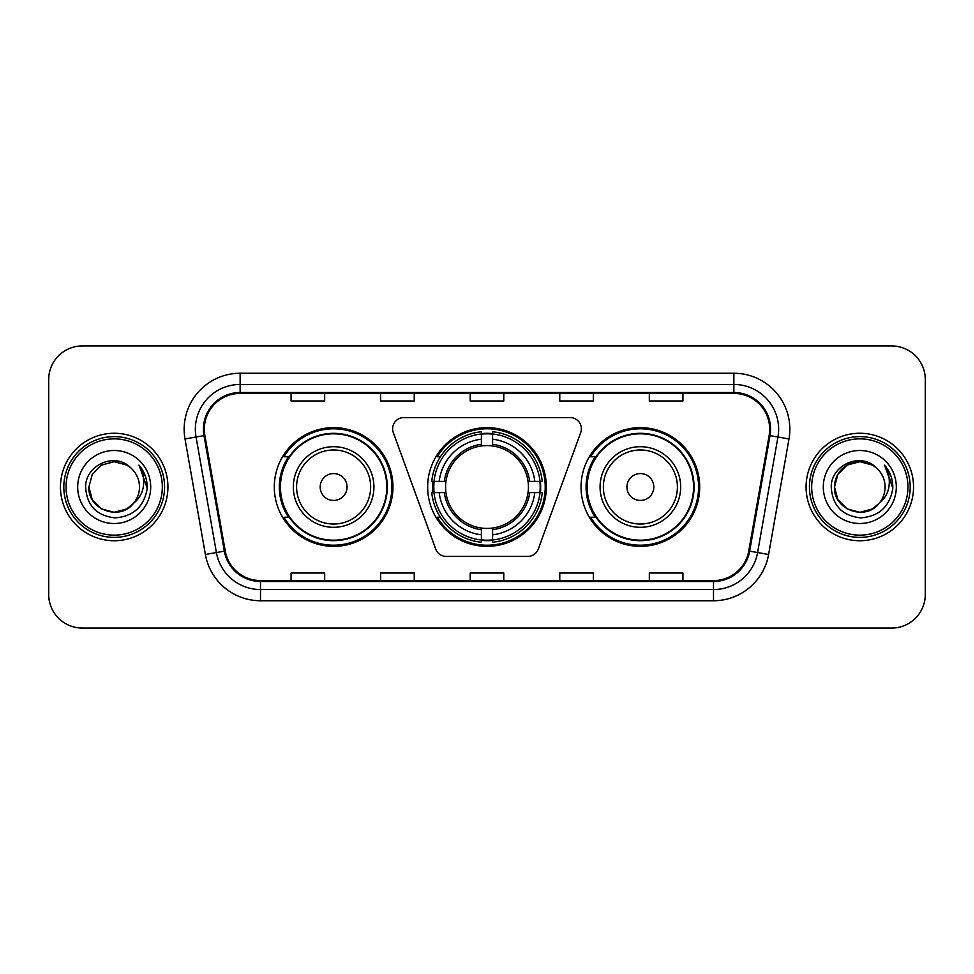<?xml version="1.0" encoding="UTF-8"?>
<svg xmlns="http://www.w3.org/2000/svg" width="974" height="974" viewBox="0 0 974 974"><rect width="100%" height="100%" fill="white"/><g stroke="black" fill="none" stroke-linecap="round" stroke-linejoin="round"><path stroke-width="1.46" d="M392.644 428.779A11.201 11.201 0 0 0 393.313 432.614L435.695 549.044A11.201 11.201 0 0 0 446.214 556.41L527.786 556.41A11.201 11.201 0 0 0 538.305 549.044L580.687 432.614A11.201 11.201 0 0 0 570.167 417.59L403.833 417.59A11.201 11.201 0 0 0 392.644 428.779M581.04 487A59.341 59.341 0 0 0 640.381 546.341A59.341 59.341 0 0 0 699.709 487A59.341 59.341 0 0 0 640.381 427.659A59.341 59.341 0 0 0 581.04 487M427.659 487A59.341 59.341 0 0 0 487 546.341A59.341 59.341 0 0 0 546.341 487A59.341 59.341 0 0 0 487 427.659A59.341 59.341 0 0 0 427.659 487M274.291 487A59.341 59.341 0 0 0 333.619 546.341A59.341 59.341 0 0 0 392.96 487A59.341 59.341 0 0 0 333.619 427.659A59.341 59.341 0 0 0 274.291 487M288.523 517.231A54.3 54.3 0 0 1 288.523 456.769M432.992 492.601A54.3 54.3 0 0 1 432.992 481.399M595.272 517.231A54.3 54.3 0 0 1 595.272 456.769M48.7 379.519L48.7 594.481A33.591 33.591 0 0 0 82.291 628.06L891.709 628.06A33.591 33.591 0 0 0 925.3 594.481L925.3 379.519A33.591 33.591 0 0 0 891.709 345.94L82.291 345.94A33.591 33.591 0 0 0 48.7 379.519L48.7 594.481M60.461 487A53.74 53.74 0 0 0 114.189 540.74A53.74 53.74 0 0 0 167.93 487A53.74 53.74 0 0 0 114.189 433.26A53.74 53.74 0 0 0 60.461 487A53.74 53.74 0 0 0 114.189 540.74A53.74 53.74 0 0 0 167.93 487A53.74 53.74 0 0 0 114.189 433.26A53.74 53.74 0 0 0 60.461 487M806.07 487A53.74 53.74 0 0 0 859.811 540.74A53.74 53.74 0 0 0 913.539 487A53.74 53.74 0 0 0 859.811 433.26A53.74 53.74 0 0 0 806.07 487A53.74 53.74 0 0 0 859.811 540.74A53.74 53.74 0 0 0 913.539 487A53.74 53.74 0 0 0 859.811 433.26A53.74 53.74 0 0 0 806.07 487M204.321 429.23A35.831 35.831 0 0 1 240.14 393.411L733.86 393.411A35.831 35.831 0 0 1 769.143 435.451L748.763 550.992A35.831 35.831 0 0 1 713.492 580.589L260.508 580.589A35.831 35.831 0 0 1 225.238 550.992L204.857 435.451A35.831 35.831 0 0 1 204.321 429.23M203.42 429.23A36.72 36.72 0 0 0 203.98 435.609L224.349 551.15A36.72 36.72 0 0 0 260.508 581.49L713.492 581.49A36.72 36.72 0 0 0 749.651 551.15L770.02 435.609A36.72 36.72 0 0 0 733.86 392.51L240.14 392.51A36.72 36.72 0 0 0 203.42 429.23M185.011 438.957A55.981 55.981 0 0 1 240.14 373.249L733.86 373.249A55.981 55.981 0 0 1 788.989 438.957L768.608 554.486A55.981 55.981 0 0 1 713.492 600.751L260.508 600.751A55.981 55.981 0 0 1 205.392 554.486L185.011 438.957L196.042 437.009A44.78 44.78 0 0 1 240.14 384.45L733.86 384.45A44.78 44.78 0 0 1 777.958 437.009L757.589 552.55A44.78 44.78 0 0 1 713.492 589.55L260.508 589.55A44.78 44.78 0 0 1 216.411 552.55L196.042 437.009A44.78 44.78 0 0 1 195.36 429.23M891.709 345.94L82.291 345.94M82.291 628.06L891.709 628.06M925.3 594.481L925.3 379.519M470.211 393.411L470.211 400.984L503.789 400.984L503.789 393.411M380.639 393.411L380.639 400.984L414.23 400.984L414.23 393.411M291.08 393.411L291.08 400.984L324.671 400.984L324.671 393.411M559.77 393.411L559.77 400.984L593.361 400.984L593.361 393.411M649.329 393.411L649.329 400.984L682.92 400.984L682.92 393.411M503.789 580.589L503.789 573.016L470.211 573.016L470.211 580.589M414.23 580.589L414.23 573.016L380.639 573.016L380.639 580.589M324.671 580.589L324.671 573.016L291.08 573.016L291.08 580.589M593.361 580.589L593.361 573.016L559.77 573.016L559.77 580.589M682.92 580.589L682.92 573.016L649.329 573.016L649.329 580.589M126.851 508.915A25.312 25.312 0 0 0 133.681 503.144L133.17 503.753C119.485 521.297 87.587 509.499 88.89 487L92.274 474.35L101.54 465.085M162.329 487A48.14 48.14 0 0 0 114.189 438.86A48.14 48.14 0 0 0 66.049 487A48.14 48.14 0 0 0 114.189 535.14A48.14 48.14 0 0 0 162.329 487M164.569 487A50.38 50.38 0 0 0 114.189 436.62A50.38 50.38 0 0 0 63.809 487A50.38 50.38 0 0 0 114.189 537.38A50.38 50.38 0 0 0 164.569 487M133.681 503.144L126.851 508.915L114.189 512.312L101.54 508.915L92.274 499.65L88.89 487L92.274 474.35L101.54 465.085L114.189 461.688L126.851 465.085L130.772 467.873C115.236 451.595 85.335 465.012 85.615 487C86.759 505.482 96.56 515.77 115.005 517.851C133.17 516.537 143.884 506.882 147.147 488.899L147.196 487C147.098 478.697 144.347 471.416 138.917 465.134C143.044 471.903 144.493 479.196 143.275 487C142.167 493.514 138.965 498.907 133.681 503.144L126.851 508.915L114.189 512.312L101.54 508.915L92.274 499.65L88.89 487L92.274 499.65L101.54 508.915L114.189 512.312L126.851 508.915L133.681 503.156C137.504 498.445 139.44 493.063 139.501 487C139.355 479.366 136.445 472.987 130.772 467.873M128.032 508.184L133.158 503.753L128.081 508.16M77.689 487A36.501 36.501 0 0 0 114.189 523.501A36.501 36.501 0 0 0 150.702 487A36.501 36.501 0 0 0 114.189 450.499A36.501 36.501 0 0 0 77.689 487M139.16 465.414L147.184 487.962M138.917 465.134L145.503 476.566M492.601 539.998L492.601 542.25A55.53 55.53 0 0 0 542.25 492.601L539.998 492.601A53.29 53.29 0 0 1 492.601 539.998L492.601 534.811A48.14 48.14 0 0 0 534.811 492.601L528.042 492.601A41.419 41.419 0 0 0 492.601 445.958L492.601 434.002A53.29 53.29 0 0 1 539.998 481.399L542.25 481.399A55.53 55.53 0 0 0 492.601 431.75L492.601 434.002M434.002 492.601L431.75 492.601A55.53 55.53 0 0 0 481.399 542.25L481.399 539.998A53.29 53.29 0 0 1 434.002 492.601L439.189 492.601A48.14 48.14 0 0 0 481.399 534.811L481.399 528.042A41.419 41.419 0 0 0 528.042 492.601L529.698 492.601A43.063 43.063 0 0 1 492.601 529.698L492.601 534.811M481.399 434.002L481.399 431.75A55.53 55.53 0 0 0 431.75 481.399L434.002 481.399A53.29 53.29 0 0 1 481.399 434.002L481.399 439.189A48.14 48.14 0 0 0 439.189 481.399L445.958 481.399A41.419 41.419 0 0 0 481.399 528.042L481.399 529.698A43.063 43.063 0 0 1 444.302 492.601L439.189 492.601M434.112 492.601A53.18 53.18 0 0 1 434.112 481.399M492.601 434.112A53.18 53.18 0 0 0 481.399 434.112M539.888 481.399A53.18 53.18 0 0 1 539.888 492.601M539.998 481.399L534.811 481.399A48.14 48.14 0 0 0 492.601 439.189M534.811 492.601L539.998 492.601M481.399 534.811L481.399 539.998M528.042 481.399L534.811 481.399M492.601 528.115L492.601 529.698M481.399 528.042A41.419 41.419 0 0 1 445.958 492.601L444.302 492.601M492.601 539.888A53.18 53.18 0 0 1 481.399 539.888M439.189 481.399L434.002 481.399M481.399 445.885L481.399 439.189M492.601 445.958A41.419 41.419 0 0 0 445.958 481.399L444.302 481.399A43.063 43.063 0 0 1 481.399 444.302M492.601 445.885L492.601 444.302A43.063 43.063 0 0 1 529.698 481.399M440.418 456.769L437.241 456.769A58.221 58.221 0 0 1 545.221 487A58.221 58.221 0 0 1 437.241 517.231L440.418 517.231M347.061 487A13.429 13.429 0 0 0 333.619 473.571A13.429 13.429 0 0 0 320.19 487A13.429 13.429 0 0 0 333.619 500.429A13.429 13.429 0 0 0 347.061 487M373.931 487A40.299 40.299 0 0 0 333.619 446.701A40.299 40.299 0 0 0 293.32 487A40.299 40.299 0 0 0 333.619 527.299A40.299 40.299 0 0 0 373.931 487A40.299 40.299 0 0 1 333.619 527.299A40.299 40.299 0 0 1 293.32 487M386.8 487A53.18 53.18 0 0 0 333.619 433.82A53.18 53.18 0 0 0 280.439 487A53.18 53.18 0 0 0 333.619 540.18A53.18 53.18 0 0 0 386.8 487M391.84 487A58.221 58.221 0 0 1 283.872 517.231L289.266 517.231A53.68 53.68 0 0 0 387.299 487.134A53.68 53.68 0 0 0 289.266 456.769L283.872 456.769A58.221 58.221 0 0 1 391.84 487M653.81 487A13.429 13.429 0 0 0 640.381 473.571A13.429 13.429 0 0 0 626.939 487A13.429 13.429 0 0 0 640.381 500.429A13.429 13.429 0 0 0 653.81 487M680.68 487A40.299 40.299 0 0 0 640.381 446.701A40.299 40.299 0 0 0 600.069 487A40.299 40.299 0 0 0 640.381 527.299A40.299 40.299 0 0 0 680.68 487A40.299 40.299 0 0 1 640.381 527.299A40.299 40.299 0 0 1 600.069 487M693.561 487A53.18 53.18 0 0 0 640.381 433.82A53.18 53.18 0 0 0 587.2 487A53.18 53.18 0 0 0 640.381 540.18A53.18 53.18 0 0 0 693.561 487M698.589 487A58.221 58.221 0 0 1 590.621 517.231L596.015 517.231A53.68 53.68 0 0 0 694.06 487.134A53.68 53.68 0 0 0 596.015 456.769L590.621 456.769A58.221 58.221 0 0 1 698.589 487M872.461 508.915A25.312 25.312 0 0 0 879.291 503.144L872.461 508.915L859.811 512.312L847.149 508.915L837.884 499.65L834.499 487L837.884 474.35L847.149 465.085L859.811 461.688L872.461 465.085L876.381 467.873C860.858 451.595 830.956 465.012 831.236 487C832.38 505.482 842.169 515.77 860.626 517.851C878.791 516.537 889.506 506.882 892.756 488.899L892.817 487C892.72 478.697 889.956 471.416 884.526 465.134C888.653 471.903 890.114 479.196 888.885 487C887.777 493.514 884.575 498.907 879.291 503.144L878.779 503.753C865.095 521.297 833.196 509.499 834.499 487L837.884 499.65L847.149 508.915L859.811 512.312L872.461 508.915L879.291 503.144L873.617 508.209M907.951 487A48.14 48.14 0 0 0 859.811 438.86A48.14 48.14 0 0 0 811.671 487A48.14 48.14 0 0 0 859.811 535.14A48.14 48.14 0 0 0 907.951 487M910.191 487A50.38 50.38 0 0 0 859.811 436.62A50.38 50.38 0 0 0 809.431 487A50.38 50.38 0 0 0 859.811 537.38A50.38 50.38 0 0 0 910.191 487M879.291 503.144C883.114 498.445 885.049 493.063 885.11 487C884.964 479.366 882.054 472.987 876.381 467.873M823.298 487A36.501 36.501 0 0 0 859.811 523.501A36.501 36.501 0 0 0 896.311 487A36.501 36.501 0 0 0 859.811 450.499A36.501 36.501 0 0 0 823.298 487M872.461 465.085A25.312 25.312 0 0 0 834.499 487M884.769 465.414L892.793 487.962L884.526 465.134L891.113 476.566M884.526 465.134L892.817 487M733.86 373.249L733.86 392.51M196.042 437.009L203.98 435.609M260.508 600.751L260.508 581.49M713.492 581.49L713.492 600.751M749.651 551.15L768.608 554.486M205.392 554.486L224.349 551.15M770.02 435.609L788.989 438.957M240.14 373.249L240.14 392.51M492.601 528.042A41.419 41.419 0 0 0 528.042 492.601M540.387 492.601A53.68 53.68 0 0 0 540.387 481.399M492.601 433.613A53.68 53.68 0 0 0 481.399 433.613M481.399 540.387A53.68 53.68 0 0 0 492.601 540.387M370.644 487A37.024 37.024 0 0 0 333.619 449.976A37.024 37.024 0 0 0 296.595 487A37.024 37.024 0 0 0 333.619 524.024A37.024 37.024 0 0 0 370.644 487M677.405 487A37.024 37.024 0 0 0 640.381 449.976A37.024 37.024 0 0 0 603.356 487A37.024 37.024 0 0 0 640.381 524.024A37.024 37.024 0 0 0 677.405 487"/></g></svg>

